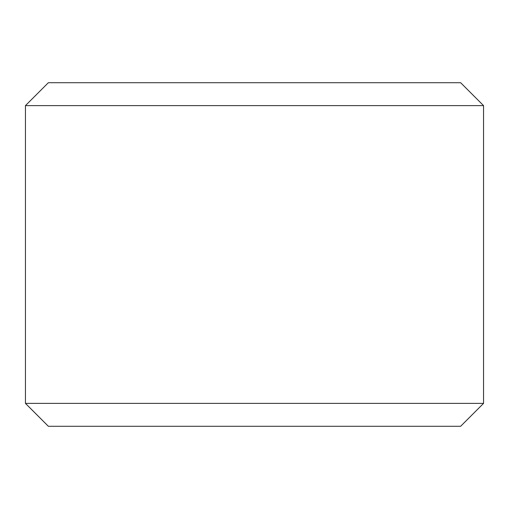 <?xml version="1.0" encoding="UTF-8"?>
<svg xmlns="http://www.w3.org/2000/svg" width="509" height="509" viewBox="0 0 509 509"><rect width="100%" height="100%" fill="white"/><g stroke="black" fill="none" stroke-linecap="round" stroke-linejoin="round"><path stroke-width="0.76" d="M254.5 82.712L460.645 82.712L483.55 105.617L25.45 105.617L48.355 82.712L254.5 82.712M483.55 403.382L460.645 426.287L48.355 426.287L25.45 403.382L483.55 403.382L483.55 105.617M25.45 403.382L25.45 105.617"/></g></svg>
